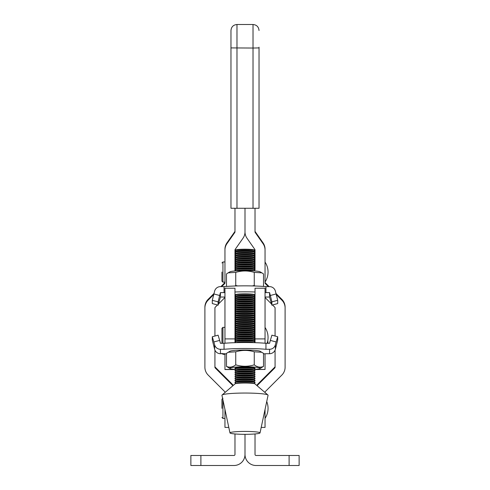 <?xml version="1.0" encoding="UTF-8"?>
<svg xmlns="http://www.w3.org/2000/svg" width="490" height="490" viewBox="0 0 490 490"><rect width="100%" height="100%" fill="white"/><g stroke="black" fill="none" stroke-linecap="round" stroke-linejoin="round"><path stroke-width="0.73" d="M200.894 465.5L200.894 455.473L190.867 455.473L190.867 465.5L233.975 465.5A11.025 11.025 0 0 0 245 454.475L245 434.324A15.037 1.452 0 0 1 229.969 432.909A15.037 1.452 0 0 1 245 431.427A15.037 1.452 0 0 1 260.031 432.909A15.037 1.452 0 0 1 245 434.324L245 454.475A11.025 11.025 0 0 0 256.025 465.5L289.106 465.5L289.106 455.473L256.025 455.473A1.004 1.004 0 0 1 255.027 454.475L255.027 433.956M289.106 455.473L299.133 455.473L299.133 465.5L289.106 465.5M234.973 433.956L234.973 454.475A1.004 1.004 0 0 1 233.975 455.473L200.894 455.473M255.027 208.385L255.027 231.893A1.004 1.004 180 0 0 255.204 232.468L263.057 243.677A11.025 11.025 0 0 1 265.047 249.998L265.047 249.208A11.025 11.025 0 0 0 263.057 242.881L255.204 231.678A1.004 1.004 180 0 1 255.027 231.102M234.973 252.062L234.973 249.998A1.004 1.004 180 0 1 235.157 249.428L243.003 238.22A11.025 11.025 0 0 0 245 231.893L245 208.397L245 231.893A11.025 11.025 180 0 0 246.997 238.22L254.843 249.428A1.004 1.004 0 0 1 255.027 249.998L255.027 252.062A10.027 0.968 180 0 0 254.88 251.897A10.027 0.968 180 0 0 238.857 251.297A10.027 0.968 180 0 0 235.12 251.897A10.027 0.968 180 0 0 234.973 252.062L234.973 270.964L234.973 265.017L235.99 265.017M276.323 294.606L281.866 300.15A11.025 11.025 0 0 1 285.1 307.947L285.1 367.249A11.025 11.025 0 0 1 281.866 375.046L265.341 391.571A1.004 1.004 180 0 0 265.047 392.276L265.047 392.551M265.047 409.426L265.047 427.409L261.207 427.409M265.047 249.998L265.047 282.92A1.004 1.004 180 0 0 265.341 283.63L268.336 286.625M253.74 253.195L254.88 252.546A10.027 0.968 180 0 0 255.027 252.387L255.027 254.004A10.027 0.968 180 0 0 254.88 253.845A10.027 0.968 180 0 0 238.857 253.244A10.027 0.968 180 0 0 235.12 253.845A10.027 0.968 180 0 0 234.973 254.004M253.74 255.137L254.88 254.494A10.027 0.968 180 0 0 255.027 254.328L255.027 255.952A10.027 0.968 180 0 0 254.88 255.786A10.027 0.968 180 0 0 238.857 255.186A10.027 0.968 180 0 0 235.12 255.786A10.027 0.968 180 0 0 234.973 255.952M253.74 257.085L254.88 256.435A10.027 0.968 180 0 0 255.027 256.276L255.027 257.893A10.027 0.968 180 0 0 254.88 257.734A10.027 0.968 180 0 0 238.857 257.127A10.027 0.968 180 0 0 235.12 257.734A10.027 0.968 180 0 0 234.973 257.893M253.74 259.026L254.88 258.383A10.027 0.968 180 0 0 255.027 258.218L255.027 259.841A10.027 0.968 180 0 0 254.88 259.675A10.027 0.968 180 0 0 238.857 259.075A10.027 0.968 180 0 0 235.12 259.675A10.027 0.968 180 0 0 234.973 259.841M253.74 260.974L254.88 260.325A10.027 0.968 180 0 0 255.027 260.166L255.027 261.783A10.027 0.968 180 0 0 254.88 261.623A10.027 0.968 180 0 0 238.857 261.017A10.027 0.968 180 0 0 235.12 261.623A10.027 0.968 180 0 0 234.973 261.783M253.74 262.916L254.88 262.273A10.027 0.968 180 0 0 255.027 262.107L255.027 263.73A10.027 0.968 180 0 0 254.88 263.565A10.027 0.968 180 0 0 238.857 262.965A10.027 0.968 180 0 0 235.12 263.565A10.027 0.968 180 0 0 234.973 263.73M253.74 264.863L254.88 264.214A10.027 0.968 180 0 0 255.027 264.055L255.027 265.672A10.027 0.968 180 0 0 254.88 265.513A10.027 0.968 180 0 0 238.857 264.906A10.027 0.968 180 0 0 235.12 265.513A10.027 0.968 180 0 0 234.973 265.672M253.74 266.805L254.88 266.156A10.027 0.968 180 0 0 255.027 265.997L255.027 267.62A10.027 0.968 180 0 0 254.88 267.454A10.027 0.968 180 0 0 238.857 266.854A10.027 0.968 180 0 0 235.12 267.454A10.027 0.968 180 0 0 234.973 267.62M253.74 268.753L254.88 268.104A10.027 0.968 180 0 0 255.027 267.938L255.027 269.561A10.027 0.968 180 0 0 254.88 269.402A10.027 0.968 180 0 0 238.857 268.796A10.027 0.968 180 0 0 235.12 269.402A10.027 0.968 180 0 0 234.973 269.561M253.74 270.694L254.88 270.045A10.027 0.968 180 0 0 255.027 269.886L255.027 265.017L254.01 265.017M265.047 282.124A1.004 1.004 180 0 0 265.341 282.834L269.132 286.625M276.035 293.522L281.866 299.359A11.025 11.025 0 0 1 285.1 307.15L285.1 307.947M272.532 304.994L274.78 307.236A1.004 1.004 0 0 1 275.074 307.947L275.074 336.03M265.047 297.51L271.46 303.923M275.074 350.117L275.074 367.249A1.004 1.004 0 0 1 274.78 367.959L258.255 384.485A11.025 11.025 180 0 0 257.158 385.765M275.074 366.459A1.004 1.004 0 0 1 274.78 367.163L258.255 383.688A11.025 11.025 180 0 0 256.809 385.465M234.973 208.385L234.973 231.893A1.004 1.004 0 0 1 234.796 232.468L226.944 243.677A11.025 11.025 180 0 0 224.953 249.998L224.953 282.92A1.004 1.004 0 0 1 224.659 283.63L221.664 286.625M228.793 427.409L224.953 427.409L224.953 409.426M213.677 294.606L208.134 300.15A11.025 11.025 180 0 0 204.9 307.947L204.9 367.249A11.025 11.025 180 0 0 208.134 375.046L224.659 391.571A1.004 1.004 0 0 1 224.953 392.276L224.953 392.551M234.973 231.102A1.004 1.004 0 0 1 234.796 231.678L226.944 242.881A11.025 11.025 180 0 0 224.953 249.208L224.953 249.998M224.953 261.96L222.944 261.96L222.944 282.148L224.953 282.148A1.004 1.004 0 0 1 224.659 282.834L220.868 286.625M224.953 297.51L218.54 303.923M217.468 304.994L215.22 307.236A1.004 1.004 180 0 0 214.926 307.947L214.926 336.03M213.965 293.522L208.134 299.359A11.025 11.025 180 0 0 204.9 307.15L204.9 307.947M214.926 350.117L214.926 367.249A1.004 1.004 180 0 0 215.22 367.959L231.746 384.485A11.025 11.025 0 0 1 232.842 385.765M214.926 366.459A1.004 1.004 180 0 0 215.22 367.163L231.746 383.688A11.025 11.025 0 0 1 233.191 385.465M234.973 342.675L234.973 288.218L224.953 288.218L224.953 343.221M224.953 353.786L224.953 369.546L234.973 369.546M234.973 369.374L224.953 369.448M234.973 338.909L224.953 338.909M265.047 343.221L265.047 288.218L255.027 288.218L255.027 342.675M255.027 369.374L265.047 369.448L255.027 369.546M265.047 353.786L265.047 369.448M265.047 338.909L255.027 338.909M221.946 343.3L221.946 328.349L221.946 343.3M268.036 343.3A18.044 18.044 0 0 0 267.736 340.82M265.317 353.768A18.044 18.044 0 0 1 265.047 354.178M267.081 343.3A18.044 18.044 0 0 0 265.047 327.461M221.946 272.054L221.946 281.15L221.946 272.054M265.047 282.032A18.044 18.044 0 0 0 265.047 262.083M221.946 408.36L221.946 399.27L222.944 398.266M265.047 418.338A18.044 18.044 0 0 0 266.725 401.567M259.032 47.199L259.032 208.268L230.968 208.268L230.968 30.515C231.323 26.858 233.326 24.855 236.982 24.5L236.982 208.397M234.973 294.833A10.027 0.968 0 0 1 234.973 294.821A10.027 0.968 0 0 1 245 293.859A10.027 0.968 0 0 1 255.027 294.821A10.027 0.968 0 0 1 255.027 294.833A10.027 0.968 180 0 0 254.88 294.68A10.027 0.968 180 0 0 238.857 294.074A10.027 0.968 180 0 0 235.12 294.68A10.027 0.968 180 0 0 234.973 294.839M235.855 297.687A31.078 2.995 0 0 1 234.973 297.663M224.953 297.112A31.078 2.995 0 0 1 224.053 297.038L220.439 297.038L218.105 305.135L218.105 301.871L212.299 300.296L212.299 303.561L218.111 305.166L212.299 303.561M212.299 300.296L214.632 291.06A6.015 5.984 -0 0 1 220.439 286.625L224.053 286.625A31.078 2.995 0 0 1 265.947 286.625L269.561 286.625A6.015 5.984 -0 0 1 275.368 291.06L277.701 300.296L271.895 301.871L271.895 305.135L277.701 303.561L277.701 300.296M224.053 286.625L224.053 292.61A31.078 2.995 0 0 1 224.953 292.536M234.973 291.985A31.078 2.995 0 0 1 255.027 291.985M265.047 292.536A31.078 2.995 0 0 1 265.947 292.61L269.561 292.61L270.339 295.507L276.146 293.933M265.947 286.625L265.947 292.61M277.701 303.561L271.889 305.166L269.561 297.038L265.947 297.038A31.078 2.995 0 0 1 265.047 297.112M255.027 297.663A31.078 2.995 0 0 1 254.145 297.687M213.854 293.933L219.661 295.507L220.439 292.61L224.053 292.61M271.895 301.871L270.339 295.507M269.561 297.038L269.561 292.61M220.439 297.038L220.439 292.61M219.661 295.507L218.105 301.871M263.522 353.902A31.078 2.995 180 0 0 265.947 353.713L269.561 353.713L269.561 349.284L265.947 349.284A31.078 2.995 180 0 0 224.053 349.284L220.439 349.284L220.439 353.713L224.053 353.713A31.078 2.995 180 0 0 226.478 353.902M265.947 349.284L265.947 343.3A31.078 2.995 180 0 0 224.053 343.3L220.439 343.3L219.661 340.397L213.854 341.971L214.632 344.85A6.015 5.984 0 0 0 220.439 349.284M224.053 349.284L224.053 343.3M220.439 353.713A6.015 5.984 180 0 1 214.632 349.272L212.299 340.036L212.299 336.771L213.854 341.971M271.889 335.166L277.695 336.74L277.701 340.036L275.368 349.272A6.015 5.984 180 0 1 269.561 353.713M269.561 349.284A6.015 5.984 -0 0 0 275.368 344.85L276.146 341.971L270.339 340.397L269.561 343.3L265.947 343.3M218.105 335.197L219.661 340.397M270.339 340.397L271.895 335.197M277.701 336.771L276.146 341.971M218.111 335.166L212.299 336.771M229.969 432.909L221.939 395.314A23.067 2.223 0 0 1 222.074 395.02L235.041 383.878A10.027 0.968 0 0 1 245 383.021A10.027 0.968 0 0 1 254.959 383.878L267.926 395.02A23.067 2.223 0 0 1 268.061 395.314L260.031 432.909M222.074 395.02A23.067 2.223 0 0 1 245 393.047A23.067 2.223 0 0 1 267.926 395.02M235.2 250.451L235.623 250.035A9.42 0.907 0 0 1 242.385 249.251A9.42 0.907 0 0 1 252.448 249.569A9.42 0.907 0 0 1 254.377 250.035L254.8 250.451A9.843 0.949 180 0 0 252.785 249.961A9.843 0.949 180 0 0 238.967 249.796A9.843 0.949 180 0 0 235.2 250.451A9.843 0.949 180 0 0 235.292 250.702L236.26 251.254M254.88 251.897L253.495 251.113A8.612 0.833 180 0 0 239.72 250.592A8.612 0.833 180 0 0 236.505 251.113L235.12 251.897M254.88 253.845L253.495 253.054A8.612 0.833 180 0 0 239.72 252.54A8.612 0.833 180 0 0 236.505 253.054L235.12 253.845M255.027 252.062L255.027 252.387A10.027 0.968 180 0 0 249.41 251.517A10.027 0.968 180 0 0 238.857 251.621A10.027 0.968 180 0 0 234.973 252.387A10.027 0.968 180 0 0 235.12 252.546L236.26 253.195M254.88 255.786L253.495 255.002A8.612 0.833 180 0 0 239.72 254.482A8.612 0.833 180 0 0 236.505 255.002L235.12 255.786M255.027 254.004L255.027 254.328A10.027 0.968 180 0 0 249.41 253.465A10.027 0.968 180 0 0 238.857 253.563A10.027 0.968 180 0 0 234.973 254.328A10.027 0.968 180 0 0 235.12 254.494L236.26 255.137M254.88 257.734L253.495 256.944A8.612 0.833 180 0 0 239.72 256.429A8.612 0.833 180 0 0 236.505 256.944L235.12 257.734M255.027 255.952L255.027 256.276A10.027 0.968 180 0 0 249.41 255.406A10.027 0.968 180 0 0 238.857 255.511A10.027 0.968 180 0 0 234.973 256.276A10.027 0.968 180 0 0 235.12 256.435L236.26 257.085M254.88 259.675L253.495 258.892A8.612 0.833 180 0 0 239.72 258.371A8.612 0.833 180 0 0 236.505 258.892L235.12 259.675M255.027 257.893L255.027 258.218A10.027 0.968 180 0 0 249.41 257.348A10.027 0.968 180 0 0 238.857 257.452A10.027 0.968 180 0 0 234.973 258.218A10.027 0.968 180 0 0 235.12 258.383L236.26 259.026M254.88 261.623L253.495 260.833A8.612 0.833 180 0 0 239.72 260.319A8.612 0.833 180 0 0 236.505 260.833L235.12 261.623M255.027 259.841L255.027 260.166A10.027 0.968 180 0 0 249.41 259.296A10.027 0.968 180 0 0 238.857 259.4A10.027 0.968 180 0 0 234.973 260.166A10.027 0.968 180 0 0 235.12 260.325L236.26 260.974M254.88 263.565L253.495 262.781A8.612 0.833 180 0 0 239.72 262.26A8.612 0.833 180 0 0 236.505 262.781L235.12 263.565M255.027 261.783L255.027 262.107A10.027 0.968 180 0 0 249.41 261.237A10.027 0.968 180 0 0 238.857 261.341A10.027 0.968 180 0 0 234.973 262.107A10.027 0.968 180 0 0 235.12 262.273L236.26 262.916M254.88 265.513L253.495 264.723A8.612 0.833 180 0 0 239.72 264.208A8.612 0.833 180 0 0 236.505 264.723L235.12 265.513M255.027 263.73L255.027 264.055A10.027 0.968 180 0 0 249.41 263.185A10.027 0.968 180 0 0 238.857 263.289A10.027 0.968 180 0 0 234.973 264.055A10.027 0.968 180 0 0 235.12 264.214L236.26 264.863M254.88 267.454L253.495 266.67A8.612 0.833 180 0 0 239.72 266.15A8.612 0.833 180 0 0 236.505 266.67L235.12 267.454M255.027 265.672L255.027 265.997A10.027 0.968 180 0 0 249.41 265.127A10.027 0.968 180 0 0 238.857 265.231A10.027 0.968 180 0 0 234.973 265.997A10.027 0.968 180 0 0 235.12 266.156L236.26 266.805M254.88 269.402L253.495 268.612A8.612 0.833 180 0 0 239.72 268.097A8.612 0.833 180 0 0 236.505 268.612L235.12 269.402M255.027 267.62L255.027 267.938A10.027 0.968 180 0 0 249.41 267.075A10.027 0.968 180 0 0 238.857 267.179A10.027 0.968 180 0 0 234.973 267.938A10.027 0.968 180 0 0 235.12 268.104L236.26 268.753M254.077 270.89L253.495 270.554A8.612 0.833 180 0 0 239.72 270.039A8.612 0.833 180 0 0 236.505 270.554L235.923 270.89M255.027 269.561L255.027 269.886A10.027 0.968 180 0 0 249.41 269.016A10.027 0.968 180 0 0 238.857 269.12A10.027 0.968 180 0 0 234.973 269.886A10.027 0.968 180 0 0 235.12 270.045L236.26 270.694M255.027 296.787A10.027 0.968 180 0 0 254.88 296.622L253.495 295.831A8.612 0.833 180 0 0 239.72 295.317A8.612 0.833 180 0 0 236.505 295.831L235.12 296.622A10.027 0.968 180 0 0 234.973 296.787M254.88 296.622A10.027 0.968 180 0 0 238.857 296.021A10.027 0.968 180 0 0 235.12 296.622M253.74 295.972L254.88 295.323A10.027 0.968 180 0 0 255.027 295.164A10.027 0.968 180 0 0 249.41 294.294A10.027 0.968 180 0 0 238.857 294.398A10.027 0.968 180 0 0 234.973 295.164A10.027 0.968 180 0 0 235.12 295.323L236.26 295.972M255.027 298.729A10.027 0.968 180 0 0 254.88 298.569L253.495 297.779A8.612 0.833 180 0 0 239.72 297.265A8.612 0.833 180 0 0 236.505 297.779L235.12 298.569A10.027 0.968 180 0 0 234.973 298.729M254.88 298.569A10.027 0.968 180 0 0 238.857 297.963A10.027 0.968 180 0 0 235.12 298.569M253.74 297.92L254.88 297.271A10.027 0.968 180 0 0 255.027 297.105A10.027 0.968 180 0 0 249.41 296.242A10.027 0.968 180 0 0 238.857 296.346A10.027 0.968 180 0 0 234.973 297.105A10.027 0.968 180 0 0 235.12 297.271L236.26 297.92M255.027 300.67A10.027 0.968 180 0 0 254.88 300.511L253.495 299.721A8.612 0.833 180 0 0 239.72 299.206A8.612 0.833 180 0 0 236.505 299.721L235.12 300.511A10.027 0.968 180 0 0 234.973 300.67M254.88 300.511A10.027 0.968 180 0 0 238.857 299.911A10.027 0.968 180 0 0 235.12 300.511M253.74 299.862L254.88 299.212A10.027 0.968 180 0 0 255.027 299.053A10.027 0.968 180 0 0 249.41 298.183A10.027 0.968 180 0 0 238.857 298.288A10.027 0.968 180 0 0 234.973 299.053A10.027 0.968 180 0 0 235.12 299.212L236.26 299.862M255.027 302.618A10.027 0.968 180 0 0 254.88 302.453L253.495 301.668A8.612 0.833 180 0 0 239.72 301.148A8.612 0.833 180 0 0 236.505 301.668L235.12 302.453A10.027 0.968 180 0 0 234.973 302.618M254.88 302.453A10.027 0.968 180 0 0 238.857 301.852A10.027 0.968 180 0 0 235.12 302.453M253.74 301.809L254.88 301.16A10.027 0.968 180 0 0 255.027 300.995A10.027 0.968 180 0 0 249.41 300.131A10.027 0.968 180 0 0 238.857 300.235A10.027 0.968 180 0 0 234.973 300.995A10.027 0.968 180 0 0 235.12 301.16L236.26 301.809M255.027 304.56A10.027 0.968 180 0 0 254.88 304.4L253.495 303.61A8.612 0.833 180 0 0 239.72 303.096A8.612 0.833 180 0 0 236.505 303.61L235.12 304.4A10.027 0.968 180 0 0 234.973 304.56M254.88 304.4A10.027 0.968 180 0 0 238.857 303.8A10.027 0.968 180 0 0 235.12 304.4M253.74 303.751L254.88 303.102A10.027 0.968 180 0 0 255.027 302.943A10.027 0.968 180 0 0 249.41 302.073A10.027 0.968 180 0 0 238.857 302.177A10.027 0.968 180 0 0 234.973 302.943A10.027 0.968 180 0 0 235.12 303.102L236.26 303.751M255.027 306.507A10.027 0.968 180 0 0 254.88 306.342L253.495 305.558A8.612 0.833 180 0 0 239.72 305.037A8.612 0.833 180 0 0 236.505 305.558L235.12 306.342A10.027 0.968 180 0 0 234.973 306.507M254.88 306.342A10.027 0.968 180 0 0 238.857 305.742A10.027 0.968 180 0 0 235.12 306.342M253.74 305.699L254.88 305.05A10.027 0.968 180 0 0 255.027 304.884A10.027 0.968 180 0 0 249.41 304.021A10.027 0.968 180 0 0 238.857 304.125A10.027 0.968 180 0 0 234.973 304.884A10.027 0.968 180 0 0 235.12 305.05L236.26 305.699M255.027 308.449A10.027 0.968 180 0 0 254.88 308.29L253.495 307.5A8.612 0.833 180 0 0 239.72 306.985A8.612 0.833 180 0 0 236.505 307.5L235.12 308.29A10.027 0.968 180 0 0 234.973 308.449M254.88 308.29A10.027 0.968 180 0 0 238.857 307.689A10.027 0.968 180 0 0 235.12 308.29M253.74 307.64L254.88 306.991A10.027 0.968 180 0 0 255.027 306.832A10.027 0.968 180 0 0 249.41 305.962A10.027 0.968 180 0 0 238.857 306.066A10.027 0.968 180 0 0 234.973 306.832A10.027 0.968 180 0 0 235.12 306.991L236.26 307.64M255.027 310.397A10.027 0.968 180 0 0 254.88 310.231L253.495 309.447A8.612 0.833 180 0 0 239.72 308.927A8.612 0.833 180 0 0 236.505 309.447L235.12 310.231A10.027 0.968 180 0 0 234.973 310.397M254.88 310.231A10.027 0.968 180 0 0 238.857 309.631A10.027 0.968 180 0 0 235.12 310.231M253.74 309.588L254.88 308.939A10.027 0.968 180 0 0 255.027 308.774A10.027 0.968 180 0 0 249.41 307.91A10.027 0.968 180 0 0 238.857 308.008A10.027 0.968 180 0 0 234.973 308.774A10.027 0.968 180 0 0 235.12 308.939L236.26 309.588M255.027 312.338A10.027 0.968 180 0 0 254.88 312.179L253.495 311.389A8.612 0.833 180 0 0 239.72 310.874A8.612 0.833 180 0 0 236.505 311.389L235.12 312.179A10.027 0.968 180 0 0 234.973 312.338M254.88 312.179A10.027 0.968 180 0 0 238.857 311.579A10.027 0.968 180 0 0 235.12 312.179M253.74 311.53L254.88 310.881A10.027 0.968 180 0 0 255.027 310.721A10.027 0.968 180 0 0 249.41 309.852A10.027 0.968 180 0 0 238.857 309.956A10.027 0.968 180 0 0 234.973 310.721A10.027 0.968 180 0 0 235.12 310.881L236.26 311.53M255.027 314.286A10.027 0.968 180 0 0 254.88 314.121L253.495 313.337A8.612 0.833 180 0 0 239.72 312.816A8.612 0.833 180 0 0 236.505 313.337L235.12 314.121A10.027 0.968 180 0 0 234.973 314.286M254.88 314.121A10.027 0.968 180 0 0 238.857 313.52A10.027 0.968 180 0 0 235.12 314.121M253.74 313.471L254.88 312.828A10.027 0.968 180 0 0 255.027 312.663A10.027 0.968 180 0 0 249.41 311.793A10.027 0.968 180 0 0 238.857 311.897A10.027 0.968 180 0 0 234.973 312.663A10.027 0.968 180 0 0 235.12 312.828L236.26 313.471M255.027 316.228A10.027 0.968 180 0 0 254.88 316.068L253.495 315.278A8.612 0.833 180 0 0 239.72 314.764A8.612 0.833 180 0 0 236.505 315.278L235.12 316.068A10.027 0.968 180 0 0 234.973 316.228M254.88 316.068A10.027 0.968 180 0 0 238.857 315.462A10.027 0.968 180 0 0 235.12 316.068M253.74 315.419L254.88 314.77A10.027 0.968 180 0 0 255.027 314.611A10.027 0.968 180 0 0 249.41 313.741A10.027 0.968 180 0 0 238.857 313.845A10.027 0.968 180 0 0 234.973 314.611A10.027 0.968 180 0 0 235.12 314.77L236.26 315.419M255.027 318.175A10.027 0.968 180 0 0 254.88 318.01L253.495 317.226A8.612 0.833 180 0 0 239.72 316.705A8.612 0.833 180 0 0 236.505 317.226L235.12 318.01A10.027 0.968 180 0 0 234.973 318.175M254.88 318.01A10.027 0.968 180 0 0 238.857 317.41A10.027 0.968 180 0 0 235.12 318.01M253.74 317.361L254.88 316.718A10.027 0.968 180 0 0 255.027 316.552A10.027 0.968 180 0 0 249.41 315.683A10.027 0.968 180 0 0 238.857 315.787A10.027 0.968 180 0 0 234.973 316.552A10.027 0.968 180 0 0 235.12 316.718L236.26 317.361M255.027 320.117A10.027 0.968 180 0 0 254.88 319.958L253.495 319.168A8.612 0.833 180 0 0 239.72 318.653A8.612 0.833 180 0 0 236.505 319.168L235.12 319.958A10.027 0.968 180 0 0 234.973 320.117M254.88 319.958A10.027 0.968 180 0 0 238.857 319.351A10.027 0.968 180 0 0 235.12 319.958M253.74 319.309L254.88 318.659A10.027 0.968 180 0 0 255.027 318.5A10.027 0.968 180 0 0 249.41 317.63A10.027 0.968 180 0 0 238.857 317.734A10.027 0.968 180 0 0 234.973 318.5A10.027 0.968 180 0 0 235.12 318.659L236.26 319.309M255.027 322.065A10.027 0.968 180 0 0 254.88 321.899L253.495 321.115A8.612 0.833 180 0 0 239.72 320.595A8.612 0.833 180 0 0 236.505 321.115L235.12 321.899A10.027 0.968 180 0 0 234.973 322.065M254.88 321.899A10.027 0.968 180 0 0 238.857 321.299A10.027 0.968 180 0 0 235.12 321.899M253.74 321.25L254.88 320.607A10.027 0.968 180 0 0 255.027 320.442A10.027 0.968 180 0 0 249.41 319.572A10.027 0.968 180 0 0 238.857 319.676A10.027 0.968 180 0 0 234.973 320.442A10.027 0.968 180 0 0 235.12 320.607L236.26 321.25M255.027 324.006A10.027 0.968 180 0 0 254.88 323.847L253.495 323.057A8.612 0.833 180 0 0 239.72 322.543A8.612 0.833 180 0 0 236.505 323.057L235.12 323.847A10.027 0.968 180 0 0 234.973 324.006M254.88 323.847A10.027 0.968 180 0 0 238.857 323.241A10.027 0.968 180 0 0 235.12 323.847M253.74 323.198L254.88 322.549A10.027 0.968 180 0 0 255.027 322.383A10.027 0.968 180 0 0 249.41 321.52A10.027 0.968 180 0 0 238.857 321.624A10.027 0.968 180 0 0 234.973 322.383A10.027 0.968 180 0 0 235.12 322.549L236.26 323.198M255.027 325.954A10.027 0.968 180 0 0 254.88 325.789L253.495 324.999A8.612 0.833 180 0 0 239.72 324.484A8.612 0.833 180 0 0 236.505 324.999L235.12 325.789A10.027 0.968 180 0 0 234.973 325.954M254.88 325.789A10.027 0.968 180 0 0 238.857 325.188A10.027 0.968 180 0 0 235.12 325.789M253.74 325.14L254.88 324.49A10.027 0.968 180 0 0 255.027 324.331A10.027 0.968 180 0 0 249.41 323.461A10.027 0.968 180 0 0 238.857 323.565A10.027 0.968 180 0 0 234.973 324.331A10.027 0.968 180 0 0 235.12 324.49L236.26 325.14M255.027 327.896A10.027 0.968 180 0 0 254.88 327.73L253.495 326.946A8.612 0.833 180 0 0 239.72 326.432A8.612 0.833 180 0 0 236.505 326.946L235.12 327.73A10.027 0.968 180 0 0 234.973 327.896M254.88 327.73A10.027 0.968 180 0 0 238.857 327.13A10.027 0.968 180 0 0 235.12 327.73M253.74 327.087L254.88 326.438A10.027 0.968 180 0 0 255.027 326.273A10.027 0.968 180 0 0 249.41 325.409A10.027 0.968 180 0 0 238.857 325.513A10.027 0.968 180 0 0 234.973 326.273A10.027 0.968 180 0 0 235.12 326.438L236.26 327.087M255.027 329.837A10.027 0.968 180 0 0 254.88 329.678L253.495 328.888A8.612 0.833 180 0 0 239.72 328.374A8.612 0.833 180 0 0 236.505 328.888L235.12 329.678A10.027 0.968 180 0 0 234.973 329.837M254.88 329.678A10.027 0.968 180 0 0 238.857 329.078A10.027 0.968 180 0 0 235.12 329.678M253.74 329.029L254.88 328.38A10.027 0.968 180 0 0 255.027 328.22A10.027 0.968 180 0 0 249.41 327.351A10.027 0.968 180 0 0 238.857 327.455A10.027 0.968 180 0 0 234.973 328.22A10.027 0.968 180 0 0 235.12 328.38L236.26 329.029M255.027 331.785A10.027 0.968 180 0 0 254.88 331.62L253.495 330.836A8.612 0.833 180 0 0 239.72 330.315A8.612 0.833 180 0 0 236.505 330.836L235.12 331.62A10.027 0.968 180 0 0 234.973 331.785M254.88 331.62A10.027 0.968 180 0 0 238.857 331.02A10.027 0.968 180 0 0 235.12 331.62M253.74 330.977L254.88 330.327A10.027 0.968 180 0 0 255.027 330.162A10.027 0.968 180 0 0 249.41 329.298A10.027 0.968 180 0 0 238.857 329.402A10.027 0.968 180 0 0 234.973 330.162A10.027 0.968 180 0 0 235.12 330.327L236.26 330.977M255.027 333.727A10.027 0.968 180 0 0 254.88 333.568L253.495 332.777A8.612 0.833 180 0 0 239.72 332.263A8.612 0.833 180 0 0 236.505 332.777L235.12 333.568A10.027 0.968 180 0 0 234.973 333.727M254.88 333.568A10.027 0.968 180 0 0 238.857 332.967A10.027 0.968 180 0 0 235.12 333.568M253.74 332.918L254.88 332.269A10.027 0.968 180 0 0 255.027 332.11A10.027 0.968 180 0 0 249.41 331.24A10.027 0.968 180 0 0 238.857 331.344A10.027 0.968 180 0 0 234.973 332.11A10.027 0.968 180 0 0 235.12 332.269L236.26 332.918M255.027 335.675A10.027 0.968 180 0 0 254.88 335.509L253.495 334.725A8.612 0.833 180 0 0 239.72 334.204A8.612 0.833 180 0 0 236.505 334.725L235.12 335.509A10.027 0.968 180 0 0 234.973 335.675M254.88 335.509A10.027 0.968 180 0 0 238.857 334.909A10.027 0.968 180 0 0 235.12 335.509M253.74 334.866L254.88 334.217A10.027 0.968 180 0 0 255.027 334.051A10.027 0.968 180 0 0 249.41 333.188A10.027 0.968 180 0 0 238.857 333.292A10.027 0.968 180 0 0 234.973 334.051A10.027 0.968 180 0 0 235.12 334.217L236.26 334.866M255.027 337.616A10.027 0.968 180 0 0 254.88 337.457L253.495 336.667A8.612 0.833 180 0 0 239.72 336.152A8.612 0.833 180 0 0 236.505 336.667L235.12 337.457A10.027 0.968 180 0 0 234.973 337.616M254.88 337.457A10.027 0.968 180 0 0 238.857 336.857A10.027 0.968 180 0 0 235.12 337.457M253.74 336.808L254.88 336.158A10.027 0.968 180 0 0 255.027 335.999A10.027 0.968 180 0 0 249.41 335.129A10.027 0.968 180 0 0 238.857 335.234A10.027 0.968 180 0 0 234.973 335.999A10.027 0.968 180 0 0 235.12 336.158L236.26 336.808M255.027 339.564A10.027 0.968 180 0 0 254.88 339.399L253.495 338.615A8.612 0.833 180 0 0 239.72 338.094A8.612 0.833 180 0 0 236.505 338.615L235.12 339.399A10.027 0.968 180 0 0 234.973 339.564M254.88 339.399A10.027 0.968 180 0 0 238.857 338.798A10.027 0.968 180 0 0 235.12 339.399M253.74 338.749L254.88 338.106A10.027 0.968 180 0 0 255.027 337.941A10.027 0.968 180 0 0 249.41 337.077A10.027 0.968 180 0 0 238.857 337.175A10.027 0.968 180 0 0 234.973 337.941A10.027 0.968 180 0 0 235.12 338.106L236.26 338.749M255.027 341.505A10.027 0.968 180 0 0 254.88 341.346L253.495 340.556A8.612 0.833 180 0 0 239.72 340.042A8.612 0.833 180 0 0 236.505 340.556L235.12 341.346A10.027 0.968 180 0 0 234.973 341.505M254.88 341.346A10.027 0.968 180 0 0 238.857 340.74A10.027 0.968 180 0 0 235.12 341.346M253.74 340.697L254.88 340.048A10.027 0.968 180 0 0 255.027 339.889A10.027 0.968 180 0 0 249.41 339.019A10.027 0.968 180 0 0 238.857 339.123A10.027 0.968 180 0 0 234.973 339.889A10.027 0.968 180 0 0 235.12 340.048L236.26 340.697M253.728 342.632L253.495 342.504A8.612 0.833 180 0 0 239.72 341.983A8.612 0.833 180 0 0 236.505 342.504L236.272 342.632M253.746 342.632L254.88 341.996A10.027 0.968 180 0 0 255.027 341.83A10.027 0.968 180 0 0 249.41 340.96A10.027 0.968 180 0 0 238.857 341.065A10.027 0.968 180 0 0 234.973 341.83A10.027 0.968 180 0 0 235.12 341.996L236.254 342.632M236.609 367.733A8.612 0.833 180 0 0 236.505 367.782L235.12 368.566A10.027 0.968 180 0 0 234.973 368.731L234.973 369.056A10.027 0.968 180 0 0 235.12 369.215L236.26 369.864M253.74 369.864L254.88 369.215A10.027 0.968 180 0 0 255.027 369.056L255.027 368.731A10.027 0.968 180 0 0 254.88 368.566A10.027 0.968 180 0 0 238.857 367.966A10.027 0.968 180 0 0 235.12 368.566M253.74 371.806L254.88 371.163A10.027 0.968 180 0 0 255.027 370.997L255.027 370.673A10.027 0.968 180 0 0 254.88 370.514L253.495 369.723A8.612 0.833 180 0 0 239.72 369.209A8.612 0.833 180 0 0 236.505 369.723L235.12 370.514A10.027 0.968 180 0 0 234.973 370.673L234.973 370.997A10.027 0.968 180 0 0 235.12 371.163L236.26 371.806M254.88 370.514A10.027 0.968 180 0 0 238.857 369.907A10.027 0.968 180 0 0 235.12 370.514M255.027 369.056A10.027 0.968 180 0 0 249.41 368.186A10.027 0.968 180 0 0 238.857 368.29A10.027 0.968 180 0 0 234.973 369.056M253.74 373.754L254.88 373.104A10.027 0.968 180 0 0 255.027 372.945L255.027 372.621A10.027 0.968 180 0 0 254.88 372.455L253.495 371.671A8.612 0.833 180 0 0 239.72 371.151A8.612 0.833 180 0 0 236.505 371.671L235.12 372.455A10.027 0.968 180 0 0 234.973 372.621L234.973 372.945A10.027 0.968 180 0 0 235.12 373.104L236.26 373.754M254.88 372.455A10.027 0.968 180 0 0 238.857 371.855A10.027 0.968 180 0 0 235.12 372.455M255.027 370.997A10.027 0.968 180 0 0 249.41 370.128A10.027 0.968 180 0 0 238.857 370.232A10.027 0.968 180 0 0 234.973 370.997M253.74 375.695L254.88 375.052A10.027 0.968 180 0 0 255.027 374.887L255.027 374.562A10.027 0.968 180 0 0 254.88 374.403L253.495 373.613A8.612 0.833 180 0 0 239.72 373.098A8.612 0.833 180 0 0 236.505 373.613L235.12 374.403A10.027 0.968 180 0 0 234.973 374.562L234.973 374.887A10.027 0.968 180 0 0 235.12 375.052L236.26 375.695M254.88 374.403A10.027 0.968 180 0 0 238.857 373.797A10.027 0.968 180 0 0 235.12 374.403M255.027 372.945A10.027 0.968 180 0 0 249.41 372.075A10.027 0.968 180 0 0 238.857 372.18A10.027 0.968 180 0 0 234.973 372.945M253.74 377.643L254.88 376.994A10.027 0.968 180 0 0 255.027 376.835L255.027 376.51A10.027 0.968 180 0 0 254.88 376.345L253.495 375.56A8.612 0.833 180 0 0 239.72 375.04A8.612 0.833 180 0 0 236.505 375.56L235.12 376.345A10.027 0.968 180 0 0 234.973 376.51L234.973 376.835A10.027 0.968 180 0 0 235.12 376.994L236.26 377.643M254.88 376.345A10.027 0.968 180 0 0 238.857 375.744A10.027 0.968 180 0 0 235.12 376.345M255.027 374.887A10.027 0.968 180 0 0 249.41 374.017A10.027 0.968 180 0 0 238.857 374.121A10.027 0.968 180 0 0 234.973 374.887M253.74 379.585L254.88 378.935A10.027 0.968 180 0 0 255.027 378.776L255.027 378.452A10.027 0.968 180 0 0 254.88 378.292L253.495 377.502A8.612 0.833 180 0 0 239.72 376.988A8.612 0.833 180 0 0 236.505 377.502L235.12 378.292A10.027 0.968 180 0 0 234.973 378.452L234.973 378.776A10.027 0.968 180 0 0 235.12 378.935L236.26 379.585M254.88 378.292A10.027 0.968 180 0 0 238.857 377.686A10.027 0.968 180 0 0 235.12 378.292M255.027 376.835A10.027 0.968 180 0 0 249.41 375.965A10.027 0.968 180 0 0 238.857 376.069A10.027 0.968 180 0 0 234.973 376.835M253.74 381.532L254.88 380.883A10.027 0.968 180 0 0 255.027 380.718L255.027 380.399A10.027 0.968 180 0 0 254.88 380.234L253.495 379.444A8.612 0.833 180 0 0 239.72 378.929A8.612 0.833 180 0 0 236.505 379.444L235.12 380.234A10.027 0.968 180 0 0 234.973 380.399L234.973 380.718A10.027 0.968 180 0 0 235.12 380.883L236.26 381.532M254.88 380.234A10.027 0.968 180 0 0 238.857 379.634A10.027 0.968 180 0 0 235.12 380.234M255.027 378.776A10.027 0.968 180 0 0 249.41 377.906A10.027 0.968 180 0 0 238.857 378.011A10.027 0.968 180 0 0 234.973 378.776M253.74 383.474L254.88 382.825A10.027 0.968 180 0 0 255.027 382.666L255.027 382.341A10.027 0.968 180 0 0 254.88 382.182L253.495 381.392A8.612 0.833 180 0 0 239.72 380.877A8.612 0.833 180 0 0 236.505 381.392L235.12 382.182A10.027 0.968 180 0 0 234.973 382.341L234.973 382.666A10.027 0.968 180 0 0 235.12 382.825L236.26 383.474M254.88 382.182A10.027 0.968 180 0 0 238.857 381.575A10.027 0.968 180 0 0 235.12 382.182M255.027 380.718A10.027 0.968 180 0 0 249.41 379.854A10.027 0.968 180 0 0 238.857 379.958A10.027 0.968 180 0 0 234.973 380.718M253.832 383.529L253.495 383.333A8.612 0.833 180 0 0 239.72 382.819A8.612 0.833 180 0 0 236.505 383.333L236.168 383.529M255.027 382.666A10.027 0.968 180 0 0 249.41 381.796A10.027 0.968 180 0 0 238.857 381.9A10.027 0.968 180 0 0 234.973 382.666M250.543 270.701A10.027 0.968 180 0 0 239.457 270.701M247.965 342.528A10.027 0.968 180 0 0 242.036 342.528M254.88 368.566L253.495 367.782A8.612 0.833 180 0 0 253.391 367.733M253.74 251.254L254.708 250.702A9.843 0.949 180 0 0 254.8 250.451M255.07 286.001L254.261 285.431L254.261 272.385L261.862 272.844L263.522 273.935L263.522 286.43M237.607 285.927L235.739 285.431L235.739 272.385C241.931 270.511 248.105 270.511 254.261 272.385M254.261 285.431L252.393 285.927M226.478 286.43L226.478 273.935L228.138 272.844L235.739 272.385M235.739 285.431L234.931 286.001M261.862 272.844L260.074 271.828A15.288 1.476 180 0 0 245 270.603A15.288 1.476 180 0 0 229.926 271.828L228.138 272.844M235.255 368.486A10.027 0.968 0 0 1 234.973 368.26A10.027 0.968 0 0 1 235.12 368.1A10.027 0.968 0 0 1 245 367.292A10.027 0.968 0 0 1 254.88 368.1A10.027 0.968 0 0 1 255.027 368.26A10.027 0.968 0 0 1 254.745 368.486M235.463 369.411A15.288 1.476 0 0 1 229.926 368.505A15.288 1.476 0 0 1 229.712 368.26A15.288 1.476 0 0 1 245 366.783A15.288 1.476 0 0 1 260.288 368.26A15.288 1.476 0 0 1 260.074 368.505A15.288 1.476 0 0 1 254.537 369.411M260.074 368.505L263.522 366.404C260.441 367.763 257.354 367.243 254.261 364.854C248.105 366.728 241.931 366.728 235.739 364.854C232.658 367.243 229.571 367.757 226.478 366.404L229.926 368.505M226.478 366.404L226.478 353.357L229.926 351.25A15.288 1.476 0 0 1 245 350.025A15.288 1.476 0 0 1 260.074 351.25L263.522 353.357L263.522 366.404M228.138 352.267L235.739 351.808C241.931 349.934 248.105 349.934 254.261 351.808L261.862 352.267M235.739 351.808L235.739 364.854M254.261 351.808L254.261 364.854M281.866 300.15L281.866 299.359M265.341 283.63L265.341 282.834M263.057 243.677L263.057 242.881M255.204 232.468L255.204 231.678M274.78 367.959L274.78 367.163M258.255 384.485L258.255 383.688M208.134 299.359L208.134 300.15M224.659 282.834L224.659 283.63M226.944 242.881L226.944 243.677M234.796 231.678L234.796 232.468M215.22 367.163L215.22 367.959M231.746 383.688L231.746 384.485M222.944 353.713L222.944 354.295L221.946 353.296M224.953 327.345L222.944 327.345L222.944 343.3M222.944 400.036L222.944 418.454L221.946 417.449M253.018 208.397L253.018 48.038L230.968 47.91M259.032 47.91L253.018 48.038L253.018 24.5L236.982 24.5M275.368 344.85L275.368 349.272M214.632 349.272L214.632 344.85M234.973 253.012L235.935 253.012M254.065 253.012L255.027 253.012M224.953 354.295L222.944 354.295M222.944 327.345L221.946 328.349M222.944 261.96L221.946 262.965M222.944 282.148L221.946 281.15M224.953 418.454L222.944 418.454M253.018 24.5C256.674 24.855 258.677 26.858 259.032 30.515"/></g></svg>
